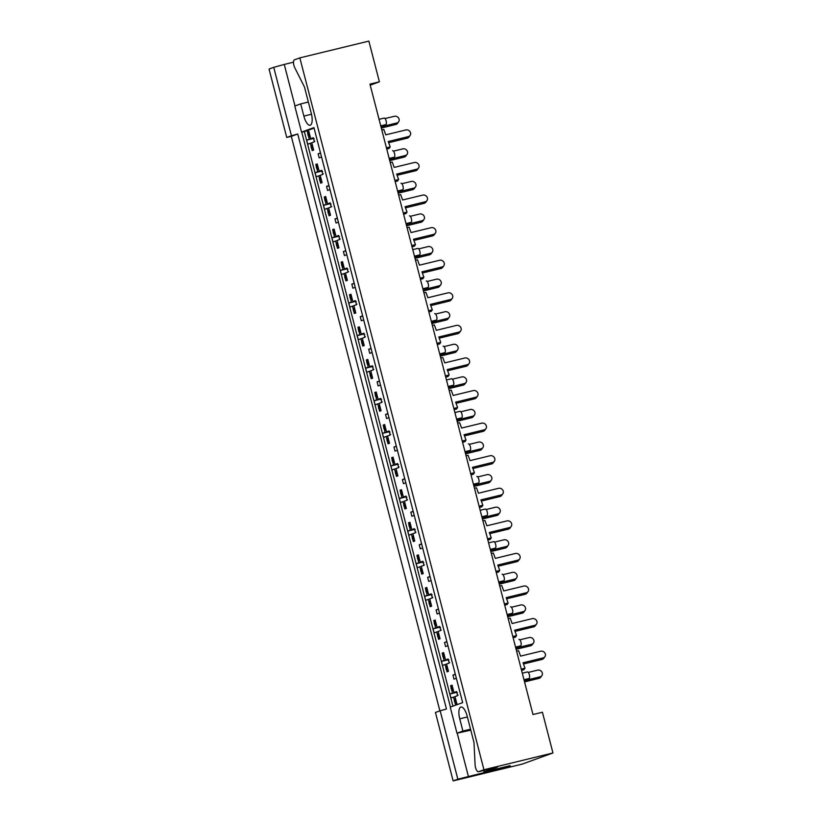 <?xml version="1.0" encoding="UTF-8"?>
<svg xmlns="http://www.w3.org/2000/svg" width="822" height="822" viewBox="0 0 822 822"><rect width="100%" height="100%" fill="white"/><g stroke="black" fill="none" stroke-linecap="round" stroke-linejoin="round"><path stroke-width="1.23" d="M510.123 765.631L484.076 771.961L497.536 767.09L478.496 771.724A5.055 1.839 76.3 0 1 478.425 771.745A5.055 1.839 76.3 0 1 475.496 767.46A5.055 1.839 76.3 0 1 475.095 764.933L473.986 742.513L467.173 716.147A10.778 3.925 76.3 0 0 460.906 707.012A10.778 3.925 76.3 0 0 459.745 718.829L462.899 731.046L456.981 733.193L470.8 730.172M456.981 733.193L450.24 707.126L462.663 702.635L313.942 127.605L301.53 132.095L294.79 106.038L300.708 103.891L303.863 116.108A10.778 3.925 76.3 0 0 310.13 125.232A10.778 3.925 76.3 0 0 311.291 113.415L304.479 87.05L294.779 67.733A5.055 1.839 76.3 0 1 293.916 65.37A5.055 1.839 76.3 0 1 294.399 59.852L299.845 57.879L368.862 41.1L379.394 81.82L370.208 85.149M453.138 780.9L457.844 779.194L440.15 710.783L435.444 712.479L453.138 780.9L522.155 764.121L552.959 752.962L542.428 712.242L532.985 714.534L369.951 84.121L379.394 81.82M286.734 137.449L291.43 135.753L273.736 67.332L269.041 69.038L286.734 137.449L291.307 136.339L439.883 710.876M273.736 67.332L284.258 64.435L294.995 105.956M293.516 62.184L284.258 64.435M440.15 710.783L446.459 709.037L297.739 134.007L291.43 135.753M291.307 136.339L297.739 134.007M522.289 673.197L527.354 671.964A3.37 1.223 76.3 0 1 527.405 671.944A3.37 1.223 76.3 0 1 529.358 674.8A3.37 1.223 76.3 0 1 529.039 678.479L524.117 680.256M384.162 118.091L379.055 119.334L384.121 118.111A3.37 1.223 76.3 0 1 384.162 118.091A3.37 1.223 76.3 0 1 386.124 120.947A3.37 1.223 76.3 0 1 385.806 124.625L380.884 126.403M392.587 150.673L392.546 150.683A3.37 1.223 76.3 0 1 392.587 150.673A3.37 1.223 76.3 0 1 394.55 153.529A3.37 1.223 76.3 0 1 394.231 157.208L389.309 158.985M401.013 183.255L400.972 183.265A3.37 1.223 76.3 0 1 401.013 183.255A3.37 1.223 76.3 0 1 402.975 186.101A3.37 1.223 76.3 0 1 402.657 189.779L397.735 191.567M409.448 215.837L409.397 215.847A3.37 1.223 76.3 0 1 409.448 215.837A3.37 1.223 76.3 0 1 411.401 218.683A3.37 1.223 76.3 0 1 411.082 222.361L406.16 224.139M412.757 249.662L417.823 248.429A3.37 1.223 76.3 0 1 417.874 248.408A3.37 1.223 76.3 0 1 419.826 251.265A3.37 1.223 76.3 0 1 419.508 254.943L414.586 256.721M426.299 280.99L426.248 281.001A3.37 1.223 76.3 0 1 426.299 280.99A3.37 1.223 76.3 0 1 428.252 283.847A3.37 1.223 76.3 0 1 427.933 287.525L423.011 289.303M434.725 313.572L434.674 313.583A3.37 1.223 76.3 0 1 434.725 313.572A3.37 1.223 76.3 0 1 436.677 316.419A3.37 1.223 76.3 0 1 436.359 320.097L431.437 321.885M443.15 346.154L443.099 346.165A3.37 1.223 76.3 0 1 443.15 346.154A3.37 1.223 76.3 0 1 445.103 349.001A3.37 1.223 76.3 0 1 444.784 352.679L439.862 354.467M451.576 378.726L446.459 379.97L451.525 378.747A3.37 1.223 76.3 0 1 451.576 378.726A3.37 1.223 76.3 0 1 453.528 381.583A3.37 1.223 76.3 0 1 453.21 385.261L448.288 387.039M460.001 411.308L454.885 412.552L459.95 411.329A3.37 1.223 76.3 0 1 460.001 411.308A3.37 1.223 76.3 0 1 461.954 414.165A3.37 1.223 76.3 0 1 461.635 417.843L456.713 419.621M468.427 443.89L468.376 443.901A3.37 1.223 76.3 0 1 468.427 443.89A3.37 1.223 76.3 0 1 470.379 446.736A3.37 1.223 76.3 0 1 470.061 450.415L465.139 452.203M476.852 476.472L476.801 476.483A3.37 1.223 76.3 0 1 476.852 476.472A3.37 1.223 76.3 0 1 478.805 479.318A3.37 1.223 76.3 0 1 478.486 482.997L473.564 484.785M485.278 509.044L480.161 510.287L485.227 509.065A3.37 1.223 76.3 0 1 485.278 509.044A3.37 1.223 76.3 0 1 487.23 511.901A3.37 1.223 76.3 0 1 486.912 515.579L481.99 517.357M493.703 541.626L488.587 542.869L493.652 541.647A3.37 1.223 76.3 0 1 493.703 541.626A3.37 1.223 76.3 0 1 495.656 544.483A3.37 1.223 76.3 0 1 495.337 548.161L490.415 549.939M502.129 574.208L502.078 574.218A3.37 1.223 76.3 0 1 502.129 574.208A3.37 1.223 76.3 0 1 504.081 577.065A3.37 1.223 76.3 0 1 503.763 580.743L498.841 582.521M510.554 606.79L510.503 606.8A3.37 1.223 76.3 0 1 510.554 606.79A3.37 1.223 76.3 0 1 512.507 609.636A3.37 1.223 76.3 0 1 512.188 613.315L507.266 615.103M518.98 639.372L518.929 639.382A3.37 1.223 76.3 0 1 518.98 639.372A3.37 1.223 76.3 0 1 520.932 642.218A3.37 1.223 76.3 0 1 520.614 645.897L515.692 647.674M313.408 138.014L310.716 138.661L313.326 137.716L314.384 141.795L311.774 142.74L313.665 150.066L312.216 150.59L311.713 148.648M308.867 131.499L307.377 131.859L308.825 131.335L310.716 138.661M307.377 131.859L307.88 133.811M308.435 135.969L309.267 139.195L312.329 138.445M311.815 142.905L310.326 143.264L311.158 146.491M321.834 170.596L319.142 171.243L321.751 170.298L322.81 174.377L320.2 175.322L322.09 182.648L320.642 183.172L320.138 181.23M317.292 164.081L315.802 164.441L317.251 163.917L319.142 171.243M315.802 164.441L316.306 166.393M316.86 168.551L317.693 171.767L320.755 171.027M320.241 175.476L318.751 175.846L319.583 179.062M325.718 196.653L324.228 197.023L325.676 196.499L327.567 203.825L330.177 202.88L331.235 206.949L328.625 207.894L330.516 215.23L329.067 215.754L328.564 213.802M324.228 197.023L324.731 198.965M325.286 201.123L326.118 204.349L329.19 203.609M328.666 208.058L327.177 208.418L328.009 211.644M330.259 203.168L327.567 203.825M334.143 229.235L332.653 229.595L334.102 229.071L335.993 236.407L338.602 235.462L339.661 239.531L337.051 240.476L338.941 247.812L337.493 248.336L336.989 246.384M332.653 229.595L333.157 231.547M333.711 233.705L334.544 236.931L337.616 236.181M337.092 240.641L335.602 241L336.434 244.226M338.685 235.75L335.993 236.407M342.569 261.817L341.079 262.177L342.527 261.653L344.418 268.989L347.028 268.044L348.086 272.113L345.476 273.058L347.367 280.384L345.918 280.908L345.415 278.966M341.079 262.177L341.582 264.129M342.137 266.287L342.969 269.513L346.041 268.763M345.517 273.223L344.028 273.582L344.86 276.808M347.11 268.332L344.418 268.989M350.994 294.399L349.504 294.759L350.953 294.235L352.844 301.561L355.453 300.616L356.512 304.695L353.902 305.64L355.792 312.966L354.344 313.49L353.84 311.548M349.504 294.759L350.008 296.711M350.562 298.869L351.395 302.085L354.467 301.345M353.943 305.794L352.453 306.164L353.285 309.38M355.536 300.914L352.844 301.561M359.42 326.971L357.93 327.341L359.378 326.817L361.269 334.143L363.889 333.198L364.937 337.267L362.327 338.212L364.218 345.548L362.769 346.072L362.266 344.12M357.93 327.341L358.433 329.283M358.988 331.451L359.82 334.667L362.892 333.927M362.368 338.376L360.879 338.746L361.711 341.962M363.961 333.485L361.269 334.143M367.845 359.553L366.355 359.913L367.804 359.389L369.695 366.725L372.315 365.78L373.363 369.849L370.753 370.794L372.643 378.13L371.195 378.654L370.691 376.702M366.355 359.913L366.859 361.865M367.413 364.023L368.246 367.249L371.318 366.499M370.794 370.958L369.304 371.318L370.136 374.544M372.387 366.067L369.695 366.725M376.271 392.135L374.781 392.495L376.229 391.971L378.12 399.307L380.74 398.362L381.788 402.431L379.178 403.376L381.069 410.702L379.62 411.226L379.117 409.284M374.781 392.495L375.284 394.447M375.839 396.605L376.671 399.831L379.743 399.081M379.219 403.54L377.73 403.9L378.562 407.126M380.812 398.649L378.12 399.307M384.696 424.717L383.206 425.077L384.655 424.553L386.546 431.879L389.166 430.934L390.214 435.013L387.604 435.958L389.494 443.284L388.046 443.808L387.542 441.866M383.206 425.077L383.71 427.029M384.264 429.187L385.097 432.403L388.169 431.663M387.645 436.112L386.155 436.482L386.987 439.698M389.238 431.231L386.546 431.879M393.122 457.289L391.632 457.659L393.08 457.135L394.971 464.461L397.591 463.516L398.639 467.584L396.029 468.53L397.92 475.866L396.471 476.39L395.968 474.438M391.632 457.659L392.135 459.601M392.69 461.769L393.522 464.985L396.594 464.245M396.07 468.694L394.581 469.064L395.413 472.28M397.663 463.814L394.971 464.461M401.547 489.871L400.057 490.241L401.506 489.707L403.397 497.043L406.017 496.098L407.065 500.166L404.455 501.112L406.345 508.448L404.897 508.972L404.393 507.02M400.057 490.241L400.561 492.183M401.115 494.341L401.948 497.567L405.02 496.817M404.496 501.276L403.006 501.636L403.838 504.862M406.089 496.385L403.397 497.043M409.973 522.453L408.483 522.813L409.931 522.289L411.822 529.625L414.442 528.68L415.49 532.748L412.88 533.694L414.771 541.02L413.322 541.554L412.819 539.602M408.483 522.813L408.986 524.765M409.541 526.923L410.373 530.149L413.445 529.399M412.921 533.858L411.432 534.218L412.264 537.444M414.514 528.967L411.822 529.625M418.398 555.035L416.908 555.395L418.357 554.871L420.248 562.197L422.868 561.251L423.916 565.331L421.306 566.276L423.207 573.602L421.748 574.126L421.244 572.184M416.908 555.395L417.412 557.347M417.966 559.505L418.799 562.731L421.871 561.981M421.347 566.44L419.857 566.8L420.689 570.016M422.94 561.549L420.248 562.197M426.824 587.617L425.334 587.977L426.782 587.453L428.683 594.779L431.293 593.833L432.341 597.913L429.731 598.858L431.632 606.184L430.173 606.708L429.67 604.756M425.334 587.977L425.837 589.919M426.392 592.087L427.224 595.303L430.296 594.563M429.772 599.012L428.283 599.382L429.115 602.598M431.365 594.131L428.683 594.779M435.249 620.189L433.759 620.559L435.208 620.035L437.109 627.361L439.719 626.415L440.767 630.484L438.157 631.43L440.058 638.766L438.599 639.29L438.095 637.338M433.759 620.559L434.263 622.501M434.817 624.658L435.65 627.885L438.722 627.135M438.198 631.594L436.708 631.954L437.54 635.18M439.791 626.703L437.109 627.361M443.675 652.771L442.185 653.13L443.633 652.606L445.534 659.943L448.144 658.997L449.192 663.066L446.582 664.012L448.483 671.338L447.024 671.872L446.521 669.92M442.185 653.13L442.688 655.083M443.243 657.24L444.075 660.467L447.147 659.717M446.623 664.176L445.134 664.536L445.966 667.762M448.216 659.285L445.534 659.943M452.1 685.353L450.61 685.712L452.059 685.188L453.96 692.514L456.57 691.569L457.618 695.648L455.008 696.594L456.909 703.92L455.45 704.444L454.946 702.502M450.61 685.712L451.114 687.665M451.668 689.822L452.501 693.049L455.573 692.299M455.049 696.758L453.559 697.118L454.391 700.344M456.642 691.867L453.96 692.514M301.53 132.095L304.356 131.612L452.943 706.149M304.356 131.612L314.076 128.098M312.072 138.332L312.833 138.651L306.657 140.141L307.705 144.21L310.326 143.264M306.657 140.141L309.267 139.195M320.57 153.211L318.124 153.796L319.172 157.875L321.556 157.012M318.124 153.796L320.498 152.943M320.498 170.914L321.258 171.233L315.083 172.712L316.141 176.792L318.751 175.846M315.083 172.712L317.693 171.767M328.923 203.496L329.684 203.815L323.508 205.295L324.567 209.363L327.177 208.418M323.508 205.295L326.118 204.349M337.349 236.078L338.109 236.387L331.934 237.877L332.992 241.945L335.602 241M331.934 237.877L334.544 236.931M345.774 268.65L346.535 268.969L340.359 270.459L341.418 274.527L344.028 273.582M340.359 270.459L342.969 269.513M354.929 301.54L348.785 303.03L349.843 307.109L352.453 306.164M348.785 303.03L351.395 302.085M362.625 333.814L363.386 334.133L357.21 335.612L358.269 339.681L360.879 338.746M357.21 335.612L359.82 334.667M371.051 366.396L371.811 366.704L365.636 368.194L366.694 372.263L369.304 371.318M365.636 368.194L368.246 367.249M379.476 398.978L380.237 399.287L374.061 400.776L375.12 404.845L377.73 403.9M374.061 400.776L376.671 399.831M387.902 431.55L388.662 431.869L382.487 433.348L383.545 437.427L386.155 436.482M382.487 433.348L385.097 432.403M396.327 464.132L397.088 464.451L390.912 465.93L391.971 470.009L394.581 469.064M390.912 465.93L393.522 464.985M404.753 496.714L405.513 497.022L399.338 498.512L400.396 502.581L403.006 501.636M399.338 498.512L401.948 497.567M413.918 529.594L407.763 531.094L408.822 535.163L411.432 534.218M407.763 531.094L410.373 530.149M421.604 561.868L422.364 562.186L416.189 563.666L417.247 567.745L419.857 566.8M416.189 563.666L418.799 562.731M430.029 594.45L430.79 594.768L424.614 596.248L425.673 600.327L428.283 599.382M424.614 596.248L427.224 595.303M438.455 627.032L439.215 627.35L433.04 628.83L434.098 632.899L436.708 631.954M433.04 628.83L435.65 627.885M446.88 659.614L447.641 659.922L441.465 661.412L442.524 665.481L445.134 664.536M441.465 661.412L444.075 660.467M455.306 692.186L456.066 692.504L449.891 693.994L450.949 698.063L453.559 697.118M449.891 693.994L452.501 693.049M328.995 185.782L326.55 186.378L327.598 190.457L329.982 189.594M326.55 186.378L328.923 185.515M337.421 218.364L334.975 218.96L336.023 223.029L338.407 222.176M334.975 218.96L337.349 218.097M345.846 250.946L343.401 251.542L344.449 255.611L346.833 254.748M343.401 251.542L345.774 250.679M354.272 283.528L351.826 284.114L352.874 288.193L355.258 287.33M351.826 284.114L354.2 283.261M362.697 316.1L360.252 316.696L361.3 320.775L363.684 319.912M360.252 316.696L362.625 315.843M371.123 348.682L368.677 349.278L369.725 353.347L372.109 352.494M368.677 349.278L371.051 348.415M379.548 381.264L377.103 381.86L378.161 385.929L380.535 385.066M377.103 381.86L379.476 380.997M387.974 413.846L385.528 414.442L386.587 418.511L388.96 417.648M385.528 414.442L387.902 413.579M396.399 446.418L393.954 447.014L395.012 451.093L397.386 450.23M393.954 447.014L396.327 446.161M404.825 479L402.379 479.596L403.438 483.665L405.811 482.812M402.379 479.596L404.753 478.733M413.25 511.582L410.805 512.178L411.863 516.247L414.237 515.384M410.805 512.178L413.178 511.315M421.676 544.164L419.23 544.76L420.289 548.829L422.662 547.966M419.23 544.76L421.604 543.897M430.101 576.746L427.656 577.332L428.714 581.411L431.088 580.548M427.656 577.332L430.029 576.479M438.527 609.318L436.081 609.914L437.14 613.983L439.513 613.13M436.081 609.914L438.455 609.051M446.952 641.9L444.507 642.496L445.565 646.565L447.939 645.712M444.507 642.496L446.88 641.633M455.378 674.482L452.932 675.078L453.991 679.147L456.364 678.284M452.932 675.078L455.306 674.215M478.496 771.724L483.953 769.752L299.845 57.879M510.257 766.104L457.844 779.194M483.953 769.752L552.959 752.962M301.746 132.065L450.446 707.054M457.196 733.152L468.355 776.297M483.685 770.461L484.076 771.961M308.353 102.031L300.708 103.891M470.544 729.186L462.899 731.046M395.731 124.523L396.862 122.961A3.709 3.298 35.9 0 0 398.639 121.79L397.509 123.351A3.709 3.298 -144.1 0 1 395.731 124.523L381.305 128.037M398.639 121.79A3.709 3.298 35.9 0 0 394.406 116.282L385.035 118.563M310.377 137.325L308.846 136.339A1.685 1.562 -109.9 0 1 308.096 135.291L307.911 134.551A1.685 1.562 -109.9 0 1 308.908 132.589L308.856 132.599M308.096 135.291L309.545 134.767L309.36 134.027L307.911 134.551M313.213 149.255L313.213 149.255A1.685 1.562 -109.9 0 1 311.374 147.97L312.833 147.446L312.637 146.706L311.189 147.23A1.685 1.562 -109.9 0 1 311.333 145.977L312.206 144.395M311.374 147.97L311.189 147.23M312.607 145.956A1.685 1.562 70.1 0 0 312.637 146.706M312.833 147.446A1.685 1.562 70.1 0 0 313.161 148.124M309.329 133.287A1.685 1.562 70.1 0 0 309.36 134.027M309.545 134.767A1.685 1.562 70.1 0 0 309.884 135.445M313.511 138.404L312.833 138.651L314.199 138.805M314.836 141.25L313.706 142.052M396.862 122.961L380.987 126.824M407.198 138.188L408.329 136.627A3.709 3.298 35.9 0 0 410.106 135.455L408.976 137.017A3.709 3.298 -144.1 0 1 407.198 138.188L388.652 142.699M410.106 135.455A3.709 3.298 35.9 0 0 405.873 129.948L385.765 134.839L383.792 129.444L381.798 129.927M408.329 136.627L388.22 141.518L390.193 146.912L389.063 148.474L386.741 149.039M390.193 146.912L386.422 147.826M404.157 157.105L405.287 155.543A3.709 3.298 35.9 0 0 407.065 154.372L405.934 155.933A3.709 3.298 -144.1 0 1 404.157 157.105L389.731 160.619M407.065 154.372A3.709 3.298 35.9 0 0 402.831 148.864L393.461 151.145M318.802 169.907L317.271 168.921A1.685 1.562 -109.9 0 1 316.521 167.873L316.336 167.133A1.685 1.562 -109.9 0 1 317.333 165.171L317.282 165.181M316.521 167.873L317.97 167.349L317.785 166.609L316.336 167.133M321.875 181.796L321.638 181.837A1.685 1.562 -109.9 0 1 319.799 180.552L321.258 180.028L321.063 179.288L319.614 179.812A1.685 1.562 -109.9 0 1 319.758 178.549L320.631 176.977M319.799 180.552L319.614 179.812M321.032 178.538A1.685 1.562 70.1 0 0 321.063 179.288M321.258 180.028A1.685 1.562 70.1 0 0 321.587 180.696M317.754 165.859A1.685 1.562 70.1 0 0 317.785 166.609M317.97 167.349A1.685 1.562 70.1 0 0 318.309 168.027M321.936 170.986L321.258 171.233L322.625 171.387M323.262 173.832L322.132 174.634M405.287 155.543L389.412 159.406M412.582 189.687L413.713 188.125A3.709 3.298 35.9 0 0 415.49 186.954L414.36 188.515A3.709 3.298 -144.1 0 1 412.582 189.687L398.156 193.191M415.49 186.954A3.709 3.298 35.9 0 0 411.257 181.436L401.886 183.717M327.228 202.489L325.697 201.493A1.685 1.562 -109.9 0 1 324.947 200.455L324.762 199.715A1.685 1.562 -109.9 0 1 325.759 197.742L325.707 197.763M324.947 200.455L326.406 199.931L326.211 199.191L324.762 199.715M330.3 214.378L330.064 214.408A1.685 1.562 -109.9 0 1 328.225 213.134L329.684 212.61L329.488 211.87L328.04 212.395A1.685 1.562 -109.9 0 1 328.183 211.131L329.057 209.559M328.225 213.134L328.04 212.395M329.458 211.12A1.685 1.562 70.1 0 0 329.488 211.87M329.684 212.61A1.685 1.562 70.1 0 0 330.012 213.278M326.18 198.441A1.685 1.562 70.1 0 0 326.211 199.191M326.406 199.931A1.685 1.562 70.1 0 0 326.735 200.599M330.362 203.568L329.684 203.815L331.05 203.969M331.687 206.404L330.557 207.206M413.713 188.125L397.838 191.978M421.008 222.269L422.138 220.707A3.709 3.298 35.9 0 0 423.916 219.536L422.785 221.097A3.709 3.298 -144.1 0 1 421.008 222.269L406.582 225.773M423.916 219.536A3.709 3.298 35.9 0 0 419.682 214.018L410.312 216.299M335.653 235.071L334.122 234.075A1.685 1.562 -109.9 0 1 333.372 233.037L333.187 232.297A1.685 1.562 -109.9 0 1 334.184 230.324L334.133 230.345M333.372 233.037L334.831 232.513L334.636 231.773L333.187 232.297M338.726 246.949L338.489 246.99A1.685 1.562 -109.9 0 1 336.65 245.716L338.109 245.182L337.914 244.442L336.465 244.977A1.685 1.562 -109.9 0 1 336.609 243.713L337.482 242.141M336.65 245.716L336.465 244.977M337.883 243.702A1.685 1.562 70.1 0 0 337.914 244.442M338.109 245.182A1.685 1.562 70.1 0 0 338.438 245.86M334.605 231.023A1.685 1.562 70.1 0 0 334.636 231.773M334.831 232.513A1.685 1.562 70.1 0 0 335.16 233.181M338.787 236.15L338.109 236.387L339.476 236.541M340.113 238.986L338.983 239.788M422.138 220.707L406.263 224.56M429.433 254.841L430.564 253.279A3.709 3.298 35.9 0 0 432.341 252.107L431.211 253.669A3.709 3.298 -144.1 0 1 429.433 254.841L415.007 258.355M432.341 252.107A3.709 3.298 35.9 0 0 428.108 246.6L418.737 248.881M344.079 267.643L342.548 266.657A1.685 1.562 -109.9 0 1 341.798 265.609L341.613 264.879A1.685 1.562 -109.9 0 1 342.61 262.906L342.558 262.917M341.798 265.609L343.257 265.085L343.062 264.345L341.613 264.879M347.151 279.531L346.915 279.572A1.685 1.562 -109.9 0 1 345.076 278.288L346.535 277.764L346.339 277.024L344.891 277.548A1.685 1.562 -109.9 0 1 345.035 276.295L345.908 274.723M345.076 278.288L344.891 277.548M346.309 276.284A1.685 1.562 70.1 0 0 346.339 277.024M346.535 277.764A1.685 1.562 70.1 0 0 346.863 278.442M343.031 263.605A1.685 1.562 70.1 0 0 343.062 264.345M343.257 265.085A1.685 1.562 70.1 0 0 343.586 265.763M347.213 268.722L346.535 268.969L347.901 269.123M348.538 271.568L347.408 272.37M430.564 253.279L414.689 257.142M437.859 287.423L438.989 285.861A3.709 3.298 35.9 0 0 440.767 284.689L439.636 286.251A3.709 3.298 -144.1 0 1 437.859 287.423L423.433 290.937M440.767 284.689A3.709 3.298 35.9 0 0 436.533 279.182L427.163 281.463M352.504 300.225L350.973 299.239A1.685 1.562 -109.9 0 1 350.223 298.191L350.038 297.451A1.685 1.562 -109.9 0 1 351.035 295.488L350.984 295.499M350.223 298.191L351.682 297.667L351.487 296.927L350.038 297.451M355.577 312.113L355.34 312.155A1.685 1.562 -109.9 0 1 353.501 310.87L354.96 310.346L354.765 309.606L353.316 310.13A1.685 1.562 -109.9 0 1 353.46 308.867L354.333 307.294M353.501 310.87L353.316 310.13M354.734 308.856A1.685 1.562 70.1 0 0 354.765 309.606M354.96 310.346A1.685 1.562 70.1 0 0 355.289 311.014M351.456 296.177A1.685 1.562 70.1 0 0 351.487 296.927M351.682 297.667A1.685 1.562 70.1 0 0 352.011 298.345M354.2 301.232L356.327 301.705M356.964 304.15L355.834 304.952M438.989 285.861L423.114 289.724M446.284 320.005L447.415 318.443A3.709 3.298 35.9 0 0 449.192 317.271L448.062 318.833A3.709 3.298 -144.1 0 1 446.284 320.005L431.858 323.508M449.192 317.271A3.709 3.298 35.9 0 0 444.959 311.754L435.588 314.035M360.93 332.807L359.399 331.821A1.685 1.562 -109.9 0 1 358.649 330.773L358.464 330.033A1.685 1.562 -109.9 0 1 359.461 328.06L359.409 328.081M358.649 330.773L360.108 330.249L359.913 329.509L358.464 330.033M363.766 344.726L363.766 344.726A1.685 1.562 -109.9 0 1 361.927 343.452L363.386 342.928L363.19 342.188L361.742 342.712A1.685 1.562 -109.9 0 1 361.886 341.449L362.759 339.876M361.927 343.452L361.742 342.712M363.16 341.438A1.685 1.562 70.1 0 0 363.19 342.188M363.386 342.928A1.685 1.562 70.1 0 0 363.714 343.596M359.882 328.759A1.685 1.562 70.1 0 0 359.913 329.509M360.108 330.249A1.685 1.562 70.1 0 0 360.437 330.917M364.064 333.886L363.386 334.133L364.752 334.287M365.389 336.722L364.259 337.523M447.415 318.443L431.54 322.306M454.71 352.587L455.84 351.025A3.709 3.298 35.9 0 0 457.618 349.853L456.487 351.415A3.709 3.298 -144.1 0 1 454.71 352.587L440.284 356.09M457.618 349.853A3.709 3.298 35.9 0 0 453.384 344.336L444.014 346.617M369.355 365.389L367.824 364.393A1.685 1.562 -109.9 0 1 367.074 363.355L366.889 362.615A1.685 1.562 -109.9 0 1 367.886 360.642L367.835 360.663M367.074 363.355L368.533 362.831L368.338 362.091L366.889 362.615M372.191 377.308L372.191 377.308A1.685 1.562 -109.9 0 1 370.352 376.034L371.811 375.5L371.616 374.77L370.167 375.294A1.685 1.562 -109.9 0 1 370.311 374.031L371.184 372.458M370.352 376.034L370.167 375.294M371.585 374.02A1.685 1.562 70.1 0 0 371.616 374.77M371.811 375.5A1.685 1.562 70.1 0 0 372.14 376.178M368.307 361.341A1.685 1.562 70.1 0 0 368.338 362.091M368.533 362.831A1.685 1.562 70.1 0 0 368.862 363.499M372.489 366.468L371.811 366.704L373.178 366.859M373.815 369.304L372.685 370.106M455.84 351.025L439.976 354.878M463.135 385.158L464.266 383.597A3.709 3.298 35.9 0 0 466.043 382.425L464.913 383.987A3.709 3.298 -144.1 0 1 463.135 385.158L448.709 388.672M466.043 382.425A3.709 3.298 35.9 0 0 461.81 376.918L452.439 379.199M377.781 397.961L376.25 396.975A1.685 1.562 -109.9 0 1 375.5 395.937L375.315 395.197A1.685 1.562 -109.9 0 1 376.312 393.224L376.26 393.235M375.5 395.937L376.959 395.403L376.764 394.663L375.315 395.197M380.853 409.849L380.617 409.89A1.685 1.562 -109.9 0 1 378.788 408.606L380.237 408.082L380.041 407.342L378.593 407.866A1.685 1.562 -109.9 0 1 378.737 406.613L379.61 405.041M378.788 408.606L378.593 407.866M380.011 406.602A1.685 1.562 70.1 0 0 380.041 407.342M380.237 408.082A1.685 1.562 70.1 0 0 380.565 408.76M376.733 393.923A1.685 1.562 70.1 0 0 376.764 394.663M376.959 395.403A1.685 1.562 70.1 0 0 377.288 396.081M380.915 399.04L380.237 399.287L381.603 399.441M382.24 401.886L381.11 402.688M464.266 383.597L448.401 387.46M415.624 170.77L416.754 169.209A3.709 3.298 35.9 0 0 418.532 168.037L417.401 169.599A3.709 3.298 -144.1 0 1 415.624 170.77L397.077 175.281M418.532 168.037A3.709 3.298 35.9 0 0 414.298 162.52L394.19 167.411L392.217 162.026L390.224 162.509M416.754 169.209L396.646 174.1L398.619 179.494L397.488 181.056L395.166 181.621M398.619 179.494L394.848 180.408M424.049 203.353L425.18 201.791A3.709 3.298 35.9 0 0 426.957 200.619L425.827 202.181A3.709 3.298 -144.1 0 1 424.049 203.353L405.503 207.863M426.957 200.619A3.709 3.298 35.9 0 0 422.724 195.102L402.616 199.993L400.643 194.598L398.649 195.091M425.18 201.791L405.071 206.682L407.044 212.076L405.914 213.628L403.592 214.203M407.044 212.076L403.273 212.99M432.475 235.924L433.605 234.373A3.709 3.298 35.9 0 0 435.383 233.191L434.252 234.753A3.709 3.298 -144.1 0 1 432.475 235.924L413.928 240.435M435.383 233.191A3.709 3.298 35.9 0 0 431.149 227.684L411.041 232.575L409.068 227.18L407.075 227.663M433.605 234.373L413.497 239.253L415.47 244.648L414.339 246.21L412.017 246.775M415.47 244.648L411.699 245.573M440.9 268.506L442.031 266.945A3.709 3.298 35.9 0 0 443.808 265.773L442.678 267.335A3.709 3.298 -144.1 0 1 440.9 268.506L422.354 273.017M443.808 265.773A3.709 3.298 35.9 0 0 439.575 260.266L419.467 265.157L417.494 259.762L415.5 260.245M442.031 266.945L421.922 271.835L423.895 277.23L422.765 278.792L420.443 279.357M423.895 277.23L420.124 278.144M449.326 301.088L450.456 299.527A3.709 3.298 35.9 0 0 452.234 298.355L451.103 299.917A3.709 3.298 -144.1 0 1 449.326 301.088L430.779 305.599M452.234 298.355A3.709 3.298 35.9 0 0 448 292.848L427.892 297.728L425.919 292.344L423.926 292.827M450.456 299.527L430.348 304.417L432.321 309.812L431.19 311.374L428.868 311.939M432.321 309.812L428.55 310.726M457.751 333.67L458.882 332.109A3.709 3.298 35.9 0 0 460.659 330.937L459.529 332.499A3.709 3.298 -144.1 0 1 457.751 333.67L439.205 338.181M460.659 330.937A3.709 3.298 35.9 0 0 456.426 325.42L436.318 330.31L434.345 324.916L432.351 325.409M458.882 332.109L438.773 336.999L440.746 342.394L439.616 343.956L437.294 344.521M440.746 342.394L436.975 343.308M466.177 366.252L467.307 364.691A3.709 3.298 35.9 0 0 469.085 363.519L467.954 365.071A3.709 3.298 -144.1 0 1 466.177 366.252L447.63 370.753M469.085 363.519A3.709 3.298 35.9 0 0 464.851 358.002L444.743 362.892L442.77 357.498L440.777 357.981M467.307 364.691L447.199 369.581L449.172 374.966L448.041 376.527L445.719 377.093M449.172 374.966L445.401 375.89M471.561 417.74L472.691 416.179A3.709 3.298 35.9 0 0 474.469 415.007L473.338 416.569A3.709 3.298 -144.1 0 1 471.561 417.74L457.135 421.254M474.469 415.007A3.709 3.298 35.9 0 0 470.235 409.5L460.865 411.781M386.206 430.543L384.675 429.557A1.685 1.562 -109.9 0 1 383.925 428.509L383.74 427.769A1.685 1.562 -109.9 0 1 384.737 425.806L384.686 425.817M383.925 428.509L385.384 427.985L385.189 427.245L383.74 427.769M389.279 442.431L389.042 442.472A1.685 1.562 -109.9 0 1 387.213 441.188L388.662 440.664L388.467 439.924L387.018 440.448A1.685 1.562 -109.9 0 1 387.162 439.184L388.035 437.612M387.213 441.188L387.018 440.448M388.436 439.174A1.685 1.562 70.1 0 0 388.467 439.924M388.662 440.664A1.685 1.562 70.1 0 0 388.991 441.342M385.158 426.505A1.685 1.562 70.1 0 0 385.189 427.245M385.384 427.985A1.685 1.562 70.1 0 0 385.713 428.663M389.34 431.622L388.662 431.869L390.029 432.023M390.666 434.468L389.536 435.27M472.691 416.179L456.827 420.042M479.986 450.322L481.117 448.761A3.709 3.298 35.9 0 0 482.894 447.589L481.764 449.151A3.709 3.298 -144.1 0 1 479.986 450.322L465.56 453.826M482.894 447.589A3.709 3.298 35.9 0 0 478.661 442.072L469.29 444.353M394.632 463.125L393.101 462.139A1.685 1.562 -109.9 0 1 392.351 461.091L392.166 460.351A1.685 1.562 -109.9 0 1 393.163 458.378L393.111 458.399M392.351 461.091L393.81 460.567L393.615 459.827L392.166 460.351M397.704 475.013L397.468 475.054A1.685 1.562 -109.9 0 1 395.639 473.77L397.088 473.246L396.892 472.506L395.444 473.03A1.685 1.562 -109.9 0 1 395.588 471.766L396.461 470.194M395.639 473.77L395.444 473.03M396.862 471.756A1.685 1.562 70.1 0 0 396.892 472.506M397.088 473.246A1.685 1.562 70.1 0 0 397.416 473.914M393.584 459.077A1.685 1.562 70.1 0 0 393.615 459.827M393.81 460.567A1.685 1.562 70.1 0 0 394.139 461.234M397.766 464.204L397.088 464.451L398.454 464.605M399.091 467.04L397.971 467.841M481.117 448.761L465.252 452.624M488.412 482.904L489.542 481.343A3.709 3.298 35.9 0 0 491.32 480.171L490.189 481.733A3.709 3.298 -144.1 0 1 488.412 482.904L473.986 486.408M491.32 480.171A3.709 3.298 35.9 0 0 487.086 474.654L477.716 476.935M403.057 495.707L401.526 494.71A1.685 1.562 -109.9 0 1 400.776 493.673L400.591 492.933A1.685 1.562 -109.9 0 1 401.588 490.96L401.537 490.981M400.776 493.673L402.235 493.149L402.04 492.409L400.591 492.933M406.13 507.595L405.893 507.626A1.685 1.562 -109.9 0 1 404.064 506.352L405.513 505.828L405.318 505.088L403.869 505.612A1.685 1.562 -109.9 0 1 404.013 504.348L404.886 502.776M404.064 506.352L403.869 505.612M405.287 504.338A1.685 1.562 70.1 0 0 405.318 505.088M405.513 505.828A1.685 1.562 70.1 0 0 405.842 506.496M402.009 491.659A1.685 1.562 70.1 0 0 402.04 492.409M402.235 493.149A1.685 1.562 70.1 0 0 402.564 493.817M406.191 496.786L405.513 497.022L406.88 497.176M407.517 499.622L406.397 500.423M489.542 481.343L473.678 485.196M474.602 398.824L475.733 397.262A3.709 3.298 35.9 0 0 477.51 396.091L476.38 397.653A3.709 3.298 -144.1 0 1 474.602 398.824L456.056 403.335M477.51 396.091A3.709 3.298 35.9 0 0 473.277 390.584L453.169 395.474L451.196 390.08L449.202 390.563M475.733 397.262L455.624 402.153L457.597 407.548L456.467 409.109L454.145 409.675M457.597 407.548L453.826 408.462M483.028 431.406L484.158 429.844A3.709 3.298 35.9 0 0 485.936 428.673L484.805 430.235A3.709 3.298 -144.1 0 1 483.028 431.406L464.481 435.917M485.936 428.673A3.709 3.298 35.9 0 0 481.702 423.166L461.594 428.057L459.621 422.662L457.628 423.145M484.158 429.844L464.05 434.735L466.023 440.13L464.892 441.691L462.57 442.257M466.023 440.13L462.252 441.044M491.453 463.988L492.584 462.426A3.709 3.298 35.9 0 0 494.361 461.255L493.231 462.817A3.709 3.298 -144.1 0 1 491.453 463.988L472.907 468.499M494.361 461.255A3.709 3.298 35.9 0 0 490.128 455.737L470.02 460.628L468.047 455.234L466.053 455.727M492.584 462.426L472.475 467.317L474.448 472.712L473.318 474.273L470.996 474.839M474.448 472.712L470.677 473.626M496.837 515.476L497.968 513.925A3.709 3.298 35.9 0 0 499.745 512.743L498.615 514.305A3.709 3.298 -144.1 0 1 496.837 515.476L482.411 518.99M499.745 512.743A3.709 3.298 35.9 0 0 495.512 507.236L486.141 509.517M411.483 528.289L409.952 527.292A1.685 1.562 -109.9 0 1 409.202 526.255L409.017 525.515A1.685 1.562 -109.9 0 1 410.014 523.542L409.962 523.552M409.202 526.255L410.661 525.731L410.466 524.991L409.017 525.515M414.555 540.167L414.319 540.208A1.685 1.562 -109.9 0 1 412.49 538.924L413.939 538.4L413.743 537.66L412.295 538.184A1.685 1.562 -109.9 0 1 412.439 536.93L413.312 535.358M412.49 538.924L412.295 538.184M413.713 536.92A1.685 1.562 70.1 0 0 413.743 537.66M413.939 538.4A1.685 1.562 70.1 0 0 414.267 539.078M410.435 524.241A1.685 1.562 70.1 0 0 410.466 524.991M410.661 525.731A1.685 1.562 70.1 0 0 410.99 526.399M413.178 529.296L415.305 529.758M415.942 532.204L414.822 533.005M497.968 513.925L482.103 517.778M505.263 548.058L506.393 546.496A3.709 3.298 35.9 0 0 508.171 545.325L507.04 546.887A3.709 3.298 -144.1 0 1 505.263 548.058L490.837 551.572M508.171 545.325A3.709 3.298 35.9 0 0 503.937 539.818L494.567 542.099M419.908 560.861L418.377 559.874A1.685 1.562 -109.9 0 1 417.638 558.826L417.442 558.087A1.685 1.562 -109.9 0 1 418.439 556.124L418.388 556.134M417.638 558.826L419.086 558.302L418.891 557.563L417.442 558.087M422.744 572.79L422.744 572.79A1.685 1.562 -109.9 0 1 420.915 571.506L422.364 570.982L422.169 570.242L420.72 570.766A1.685 1.562 -109.9 0 1 420.864 569.512L421.737 567.93M420.915 571.506L420.72 570.766M422.138 569.492A1.685 1.562 70.1 0 0 422.169 570.242M422.364 570.982A1.685 1.562 70.1 0 0 422.693 571.66M418.86 556.823A1.685 1.562 70.1 0 0 418.891 557.563M419.086 558.302A1.685 1.562 70.1 0 0 419.415 558.981M423.042 561.94L422.364 562.186L423.731 562.34M424.368 564.786L423.248 565.587M506.393 546.496L490.529 550.36M513.688 580.64L514.819 579.078A3.709 3.298 35.9 0 0 516.596 577.907L515.466 579.469A3.709 3.298 -144.1 0 1 513.688 580.64L499.262 584.144M516.596 577.907A3.709 3.298 35.9 0 0 512.363 572.4L502.992 574.67M428.334 593.443L426.803 592.457A1.685 1.562 -109.9 0 1 426.063 591.408L425.868 590.669A1.685 1.562 -109.9 0 1 426.865 588.696L426.813 588.716M426.063 591.408L427.512 590.884L427.317 590.145L425.868 590.669M431.406 605.331L431.17 605.372A1.685 1.562 -109.9 0 1 429.341 604.088L430.79 603.564L430.594 602.824L429.146 603.348A1.685 1.562 -109.9 0 1 429.29 602.084L430.163 600.512M429.341 604.088L429.146 603.348M430.564 602.074A1.685 1.562 70.1 0 0 430.594 602.824M430.79 603.564A1.685 1.562 70.1 0 0 431.118 604.232M427.286 589.395A1.685 1.562 70.1 0 0 427.317 590.145M427.512 590.884A1.685 1.562 70.1 0 0 427.841 591.563M431.468 594.522L430.79 594.768L432.156 594.923M432.793 597.368L431.673 598.159M514.819 579.078L498.954 582.942M499.879 496.57L501.009 495.008A3.709 3.298 35.9 0 0 502.787 493.837L501.656 495.399A3.709 3.298 -144.1 0 1 499.879 496.57L481.332 501.081M502.787 493.837A3.709 3.298 35.9 0 0 498.553 488.319L478.445 493.21L476.472 487.816L474.479 488.299M501.009 495.008L480.901 499.899L482.874 505.283L481.743 506.845L479.421 507.421M482.874 505.283L479.103 506.208M508.304 529.142L509.435 527.58A3.709 3.298 35.9 0 0 511.212 526.409L510.082 527.971A3.709 3.298 -144.1 0 1 508.304 529.142L489.758 533.653M511.212 526.409A3.709 3.298 35.9 0 0 506.979 520.901L486.871 525.792L484.898 520.398L482.904 520.881M509.435 527.58L489.326 532.471L491.299 537.865L490.169 539.427L487.847 539.992M491.299 537.865L487.528 538.78M516.73 561.724L517.86 560.162A3.709 3.298 35.9 0 0 519.638 558.991L518.507 560.553A3.709 3.298 -144.1 0 1 516.73 561.724L498.183 566.235M519.638 558.991A3.709 3.298 35.9 0 0 515.404 553.483L495.296 558.374L493.323 552.98L491.33 553.463M517.86 560.162L497.752 565.053L499.725 570.447L498.594 572.009L496.272 572.574M499.725 570.447L495.954 571.362M522.114 613.222L523.244 611.66A3.709 3.298 35.9 0 0 525.022 610.489L523.891 612.051A3.709 3.298 -144.1 0 1 522.114 613.222L507.688 616.726M525.022 610.489A3.709 3.298 35.9 0 0 520.788 604.971L511.418 607.253M436.759 626.025L435.228 625.028A1.685 1.562 -109.9 0 1 434.489 623.99L434.293 623.251A1.685 1.562 -109.9 0 1 435.29 621.278L435.239 621.298M434.489 623.99L435.937 623.466L435.742 622.727L434.293 623.251M439.832 637.913L439.595 637.944A1.685 1.562 -109.9 0 1 437.766 636.67L439.215 636.146L439.02 635.406L437.571 635.93A1.685 1.562 -109.9 0 1 437.715 634.666L438.588 633.094M437.766 636.67L437.571 635.93M438.989 634.656A1.685 1.562 70.1 0 0 439.02 635.406M439.215 636.146A1.685 1.562 70.1 0 0 439.554 636.814M435.711 621.977A1.685 1.562 70.1 0 0 435.742 622.727M435.937 623.466A1.685 1.562 70.1 0 0 436.266 624.134M439.893 627.104L439.215 627.35L440.582 627.505M441.219 629.94L440.099 630.741M523.244 611.66L507.38 615.514M530.539 645.804L531.67 644.243A3.709 3.298 35.9 0 0 533.447 643.071L532.317 644.623A3.709 3.298 -144.1 0 1 530.539 645.804L516.113 649.308M533.447 643.071A3.709 3.298 35.9 0 0 529.214 637.553L519.843 639.835M445.185 658.607L443.654 657.61A1.685 1.562 -109.9 0 1 442.914 656.573L442.719 655.833A1.685 1.562 -109.9 0 1 443.716 653.86L443.664 653.88M442.914 656.573L444.363 656.048L444.168 655.309L442.719 655.833M448.257 670.485L448.021 670.526A1.685 1.562 -109.9 0 1 446.192 669.242L447.641 668.718L447.445 667.978L445.997 668.512A1.685 1.562 -109.9 0 1 446.141 667.248L447.014 665.676M446.192 669.242L445.997 668.512M447.415 667.238A1.685 1.562 70.1 0 0 447.445 667.978M447.641 668.718A1.685 1.562 70.1 0 0 447.98 669.396M444.137 654.559A1.685 1.562 70.1 0 0 444.168 655.309M444.363 656.048A1.685 1.562 70.1 0 0 444.692 656.716M448.319 659.676L447.641 659.922L449.007 660.076M449.644 662.522L448.524 663.323M531.67 644.243L515.805 648.096M538.965 678.376L540.095 676.814A3.709 3.298 35.9 0 0 541.873 675.643L540.742 677.205A3.709 3.298 -144.1 0 1 538.965 678.376L524.539 681.89M541.873 675.643A3.709 3.298 35.9 0 0 537.65 670.136L528.269 672.417M453.61 691.179L452.079 690.192A1.685 1.562 -109.9 0 1 451.34 689.144L451.144 688.404A1.685 1.562 -109.9 0 1 452.141 686.442L452.09 686.452M451.34 689.144L452.788 688.62L452.593 687.88L451.144 688.404M456.683 703.067L456.446 703.108A1.685 1.562 -109.9 0 1 454.617 701.824L456.066 701.3L455.871 700.56L454.422 701.084A1.685 1.562 -109.9 0 1 454.566 699.83L455.439 698.248M454.617 701.824L454.422 701.084M455.84 699.81A1.685 1.562 70.1 0 0 455.871 700.56M456.066 701.3A1.685 1.562 70.1 0 0 456.405 701.978M452.562 687.141A1.685 1.562 70.1 0 0 452.593 687.88M452.788 688.62A1.685 1.562 70.1 0 0 453.117 689.298M456.744 692.258L456.066 692.504L457.433 692.658M458.07 695.104L456.95 695.905M540.095 676.814L524.231 680.678M525.155 594.306L526.286 592.744A3.709 3.298 35.9 0 0 528.063 591.573L526.933 593.135A3.709 3.298 -144.1 0 1 525.155 594.306L506.609 598.817M528.063 591.573A3.709 3.298 35.9 0 0 523.83 586.055L503.722 590.946L501.749 585.562L499.755 586.045M526.286 592.744L506.177 597.635L508.15 603.029L507.02 604.591L504.698 605.156M508.15 603.029L504.379 603.944M533.581 626.888L534.711 625.326A3.709 3.298 35.9 0 0 536.489 624.155L535.358 625.717A3.709 3.298 -144.1 0 1 533.581 626.888L515.034 631.399M536.489 624.155A3.709 3.298 35.9 0 0 532.255 618.637L512.147 623.528L510.174 618.134L508.181 618.617M534.711 625.326L514.603 630.217L516.576 635.601L515.445 637.163L513.123 637.738M516.576 635.601L512.805 636.526M542.006 659.46L543.137 657.898A3.709 3.298 35.9 0 0 544.914 656.727L543.784 658.288A3.709 3.298 -144.1 0 1 542.006 659.46L523.46 663.971M544.914 656.727A3.709 3.298 35.9 0 0 540.681 651.219L520.573 656.11L518.6 650.716L516.606 651.199M543.137 657.898L523.028 662.789L525.001 668.183L523.881 669.745L521.549 670.31M525.001 668.183L521.23 669.108M467.379 716.969L459.745 718.829M311.497 114.248L303.863 116.108M385.806 124.625L380.74 125.858M394.231 157.208L389.166 158.43M402.657 189.779L397.591 191.012M411.082 222.361L406.017 223.594M419.508 254.943L414.442 256.176M427.933 287.525L422.868 288.748M436.359 320.097L431.293 321.33M444.784 352.679L439.719 353.912M453.21 385.261L448.144 386.494M461.635 417.843L456.57 419.076M470.061 450.415L464.995 451.648M478.486 482.997L473.421 484.23M486.912 515.579L481.846 516.812M495.337 548.161L490.272 549.394M503.763 580.743L498.697 581.966M512.188 613.315L507.123 614.548M520.614 645.897L515.548 647.13M529.039 678.479L523.974 679.712M311.333 145.977L312.504 145.556M310.007 135.918L308.846 136.339M319.758 178.549L320.929 178.127M318.433 168.5L317.271 168.921M328.183 211.131L329.355 210.709M326.858 201.071L325.697 201.493M336.609 243.713L337.78 243.291M335.284 233.654L334.122 234.075M345.035 276.295L346.206 275.873M343.709 266.236L342.548 266.657M353.46 308.867L354.631 308.445M354.96 301.551L355.638 301.304M352.135 298.818L350.973 299.239M361.886 341.449L363.057 341.027M360.56 331.4L359.399 331.821M370.311 374.031L371.482 373.609M368.986 363.971L367.824 364.393M378.737 406.613L379.908 406.191M377.411 396.553L376.25 396.975M387.162 439.184L388.333 438.763M385.837 429.135L384.675 429.557M395.588 471.766L396.759 471.345M394.262 461.717L393.101 462.139M404.013 504.348L405.184 503.927M402.688 494.289L401.526 494.71M412.439 536.93L413.61 536.509M413.939 529.604L414.617 529.358M411.113 526.871L409.952 527.292M420.864 569.512L422.035 569.091M419.539 559.453L418.377 559.874M429.29 602.084L430.461 601.663M427.964 592.035L426.803 592.457M437.715 634.666L438.886 634.245M436.39 624.607L435.228 625.028M446.141 667.248L447.312 666.827M444.815 657.189L443.654 657.61M454.566 699.83L455.737 699.409M453.241 689.771L452.079 690.192M417.874 248.408L412.757 249.652M527.405 671.944L522.289 673.187M497.464 767.111L478.425 771.745"/></g></svg>
